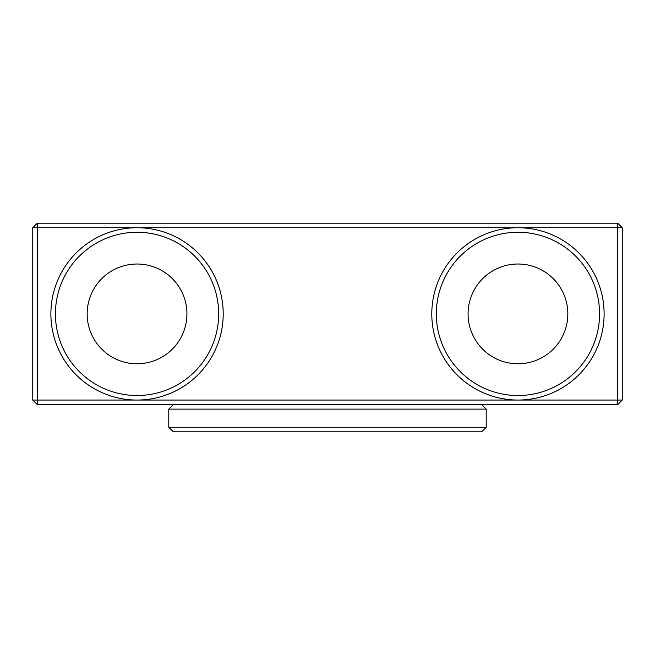 <?xml version="1.0" encoding="UTF-8"?>
<svg xmlns="http://www.w3.org/2000/svg" width="655" height="655" viewBox="0 0 655 655"><rect width="100%" height="100%" fill="white"/><g stroke="black" fill="none" stroke-linecap="round" stroke-linejoin="round"><path stroke-width="0.98" d="M517.958 400.058A86.157 86.157 0 0 1 431.792 313.892A86.157 86.157 0 0 1 517.958 227.735L137.042 227.735A86.157 86.157 0 0 1 223.208 313.892A86.157 86.157 0 0 1 137.042 400.058A86.157 86.157 0 0 1 50.885 313.892A86.157 86.157 0 0 1 137.042 227.735L37.286 227.735L37.286 400.058L617.714 400.058L617.714 227.735L517.958 227.735A86.157 86.157 0 0 1 604.115 313.892A86.157 86.157 0 0 1 517.958 400.058M517.958 232.271A81.621 81.621 0 0 0 436.328 313.892A81.621 81.621 0 0 0 517.958 395.522A81.621 81.621 0 0 0 599.579 313.892A81.621 81.621 0 0 0 517.958 232.271M137.042 232.271A81.621 81.621 0 0 0 55.421 313.892A81.621 81.621 0 0 0 137.042 395.522A81.621 81.621 0 0 0 218.672 313.892A81.621 81.621 0 0 0 137.042 232.271M517.958 264.014A49.878 49.878 0 0 0 468.071 313.892A49.878 49.878 0 0 0 517.958 363.779A49.878 49.878 0 0 0 567.836 313.892A49.878 49.878 0 0 0 517.958 264.014M137.042 264.014A49.878 49.878 0 0 0 87.164 313.892A49.878 49.878 0 0 0 137.042 363.779A49.878 49.878 0 0 0 186.929 313.892A49.878 49.878 0 0 0 137.042 264.014M32.75 400.058L32.75 227.735L37.286 227.735L37.286 223.208L617.714 223.208L622.25 227.735L622.25 400.058L617.714 400.058L617.714 404.585L37.286 404.585L37.286 400.058L32.75 400.058L37.286 404.585M617.714 223.208L617.714 227.735L622.25 227.735M622.25 400.058L617.714 404.585M32.75 227.735L37.286 223.208M486.215 427.265L481.679 431.792L173.321 431.792L168.785 427.265L486.215 427.265L486.215 409.121L168.785 409.121L173.321 404.585M481.679 404.585L486.215 409.121M168.785 427.265L168.785 409.121"/></g></svg>
